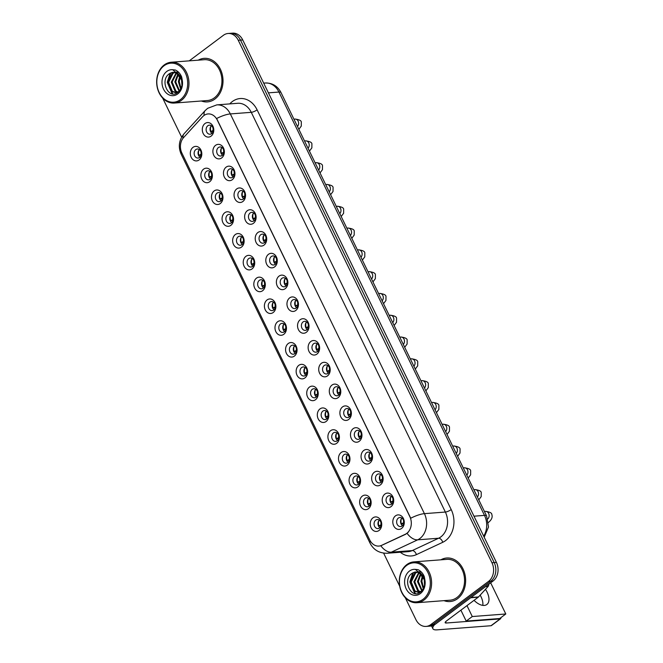 <?xml version="1.0" encoding="UTF-8"?>
<svg xmlns="http://www.w3.org/2000/svg" width="663" height="663" viewBox="0 0 663 663"><rect width="100%" height="100%" fill="white"/><g stroke="black" fill="none" stroke-linecap="round" stroke-linejoin="round"><path stroke-width="0.99" d="M209.699 181.737A7.276 5.735 85.6 0 1 201.776 179.085A7.276 5.735 85.6 0 1 203.582 169.148A7.276 5.735 85.6 0 1 211.505 171.8A7.276 5.735 85.6 0 1 209.699 181.737M206.408 171.377A4.55 3.588 -94.4 0 0 204.917 176.623A4.55 3.588 -94.4 0 0 208.663 179.855A4.55 3.588 -94.4 0 0 210.229 179.25A4.55 3.588 -94.4 0 0 211.712 174.004A4.55 3.588 -94.4 0 0 207.967 170.781A4.55 3.588 -94.4 0 0 206.408 171.377M220.282 203.533A7.276 5.735 85.6 0 1 212.359 200.881A7.276 5.735 85.6 0 1 214.166 190.944A7.276 5.735 85.6 0 1 222.088 193.596A7.276 5.735 85.6 0 1 220.282 203.533M216.992 193.173A4.55 3.588 -94.4 0 0 215.5 198.419A4.55 3.588 -94.4 0 0 219.246 201.651A4.55 3.588 -94.4 0 0 220.812 201.046A4.55 3.588 -94.4 0 0 222.304 195.8A4.55 3.588 -94.4 0 0 218.558 192.577A4.55 3.588 -94.4 0 0 216.992 193.173M230.865 225.329A7.276 5.735 85.6 0 1 222.942 222.677A7.276 5.735 85.6 0 1 224.749 212.74A7.276 5.735 85.6 0 1 232.672 215.392A7.276 5.735 85.6 0 1 230.865 225.329M227.575 214.969A4.55 3.588 -94.4 0 0 226.083 220.215A4.55 3.588 -94.4 0 0 229.829 223.448A4.55 3.588 -94.4 0 0 231.395 222.843A4.55 3.588 -94.4 0 0 232.887 217.597A4.55 3.588 -94.4 0 0 229.141 214.373A4.55 3.588 -94.4 0 0 227.575 214.969M241.448 247.125A7.276 5.735 85.6 0 1 233.525 244.473A7.276 5.735 85.6 0 1 235.332 234.536A7.276 5.735 85.6 0 1 243.255 237.188A7.276 5.735 85.6 0 1 241.448 247.125M238.158 236.766A4.55 3.588 -94.4 0 0 236.666 242.012A4.55 3.588 -94.4 0 0 240.412 245.244A4.55 3.588 -94.4 0 0 241.978 244.639A4.55 3.588 -94.4 0 0 243.47 239.393A4.55 3.588 -94.4 0 0 239.724 236.169A4.55 3.588 -94.4 0 0 238.158 236.766M252.031 268.921A7.276 5.735 85.6 0 1 244.108 266.269A7.276 5.735 85.6 0 1 245.915 256.332A7.276 5.735 85.6 0 1 253.838 258.984A7.276 5.735 85.6 0 1 252.031 268.921M248.741 258.562A4.55 3.588 -94.4 0 0 247.249 263.808A4.55 3.588 -94.4 0 0 250.995 267.04A4.55 3.588 -94.4 0 0 252.562 266.435A4.55 3.588 -94.4 0 0 254.053 261.189A4.55 3.588 -94.4 0 0 250.307 257.965A4.55 3.588 -94.4 0 0 248.741 258.562M262.614 290.717A7.276 5.735 85.6 0 1 254.691 288.065A7.276 5.735 85.6 0 1 256.506 278.129A7.276 5.735 85.6 0 1 264.429 280.781A7.276 5.735 85.6 0 1 262.614 290.717M259.324 280.358A4.55 3.588 -94.4 0 0 257.832 285.604A4.55 3.588 -94.4 0 0 261.578 288.828A4.55 3.588 -94.4 0 0 263.145 288.231A4.55 3.588 -94.4 0 0 264.636 282.985A4.55 3.588 -94.4 0 0 260.891 279.761A4.55 3.588 -94.4 0 0 259.324 280.358M273.197 312.513A7.276 5.735 85.6 0 1 265.275 309.861A7.276 5.735 85.6 0 1 267.09 299.925A7.276 5.735 85.6 0 1 275.012 302.577A7.276 5.735 85.6 0 1 273.197 312.513M269.907 302.154A4.55 3.588 -94.4 0 0 268.416 307.4A4.55 3.588 -94.4 0 0 272.161 310.624A4.55 3.588 -94.4 0 0 273.728 310.027A4.55 3.588 -94.4 0 0 275.22 304.781A4.55 3.588 -94.4 0 0 271.474 301.557A4.55 3.588 -94.4 0 0 269.907 302.154M283.781 334.309A7.276 5.735 85.6 0 1 275.858 331.657A7.276 5.735 85.6 0 1 277.673 321.721A7.276 5.735 85.6 0 1 285.596 324.373A7.276 5.735 85.6 0 1 283.781 334.309M280.49 323.95A4.55 3.588 -94.4 0 0 278.999 329.196A4.55 3.588 -94.4 0 0 282.745 332.42A4.55 3.588 -94.4 0 0 284.311 331.823A4.55 3.588 -94.4 0 0 285.803 326.577A4.55 3.588 -94.4 0 0 282.057 323.353A4.55 3.588 -94.4 0 0 280.49 323.95M294.364 356.106A7.276 5.735 85.6 0 1 286.441 353.454A7.276 5.735 85.6 0 1 288.256 343.517A7.276 5.735 85.6 0 1 296.179 346.169A7.276 5.735 85.6 0 1 294.364 356.106M291.074 345.746A4.55 3.588 -94.4 0 0 289.59 350.992A4.55 3.588 -94.4 0 0 293.328 354.216A4.55 3.588 -94.4 0 0 294.894 353.619A4.55 3.588 -94.4 0 0 296.386 348.373A4.55 3.588 -94.4 0 0 292.64 345.15A4.55 3.588 -94.4 0 0 291.074 345.746M304.947 377.902A7.276 5.735 85.6 0 1 297.024 375.25A7.276 5.735 85.6 0 1 298.839 365.313A7.276 5.735 85.6 0 1 306.762 367.965A7.276 5.735 85.6 0 1 304.947 377.902M301.657 367.542A4.55 3.588 -94.4 0 0 300.173 372.788A4.55 3.588 -94.4 0 0 303.919 376.012A4.55 3.588 -94.4 0 0 305.477 375.415A4.55 3.588 -94.4 0 0 306.969 370.169A4.55 3.588 -94.4 0 0 303.223 366.946A4.55 3.588 -94.4 0 0 301.657 367.542M315.53 399.698A7.276 5.735 85.6 0 1 307.607 397.046A7.276 5.735 85.6 0 1 309.422 387.109A7.276 5.735 85.6 0 1 317.345 389.761A7.276 5.735 85.6 0 1 315.53 399.698M312.24 389.338A4.55 3.588 -94.4 0 0 310.756 394.584A4.55 3.588 -94.4 0 0 314.502 397.808A4.55 3.588 -94.4 0 0 316.06 397.212A4.55 3.588 -94.4 0 0 317.552 391.966A4.55 3.588 -94.4 0 0 313.806 388.742A4.55 3.588 -94.4 0 0 312.24 389.338M326.113 421.494A7.276 5.735 85.6 0 1 318.19 418.842A7.276 5.735 85.6 0 1 320.005 408.905A7.276 5.735 85.6 0 1 327.928 411.557A7.276 5.735 85.6 0 1 326.113 421.494M322.823 411.135A4.55 3.588 -94.4 0 0 321.34 416.381A4.55 3.588 -94.4 0 0 325.085 419.604A4.55 3.588 -94.4 0 0 326.644 419.008A4.55 3.588 -94.4 0 0 328.135 413.762A4.55 3.588 -94.4 0 0 324.389 410.538A4.55 3.588 -94.4 0 0 322.823 411.135M336.705 443.29A7.276 5.735 85.6 0 1 328.782 440.638A7.276 5.735 85.6 0 1 330.588 430.701A7.276 5.735 85.6 0 1 338.511 433.353A7.276 5.735 85.6 0 1 336.705 443.29M333.406 432.931A4.55 3.588 -94.4 0 0 331.923 438.177A4.55 3.588 -94.4 0 0 335.669 441.401A4.55 3.588 -94.4 0 0 337.227 440.804A4.55 3.588 -94.4 0 0 338.718 435.558A4.55 3.588 -94.4 0 0 334.972 432.334A4.55 3.588 -94.4 0 0 333.406 432.931M347.288 465.086A7.276 5.735 85.6 0 1 339.365 462.434A7.276 5.735 85.6 0 1 341.172 452.498A7.276 5.735 85.6 0 1 349.094 455.15A7.276 5.735 85.6 0 1 347.288 465.086M343.989 454.727A4.55 3.588 -94.4 0 0 342.506 459.973A4.55 3.588 -94.4 0 0 346.252 463.197A4.55 3.588 -94.4 0 0 347.81 462.6A4.55 3.588 -94.4 0 0 349.302 457.354A4.55 3.588 -94.4 0 0 345.556 454.13A4.55 3.588 -94.4 0 0 343.989 454.727M357.871 486.882A7.276 5.735 85.6 0 1 349.948 484.23A7.276 5.735 85.6 0 1 351.755 474.294A7.276 5.735 85.6 0 1 359.678 476.946A7.276 5.735 85.6 0 1 357.871 486.882M354.581 476.523A4.55 3.588 -94.4 0 0 353.089 481.769A4.55 3.588 -94.4 0 0 356.835 484.993A4.55 3.588 -94.4 0 0 358.401 484.396A4.55 3.588 -94.4 0 0 359.885 479.15A4.55 3.588 -94.4 0 0 356.139 475.926A4.55 3.588 -94.4 0 0 354.581 476.523M368.454 508.678A7.276 5.735 85.6 0 1 360.531 506.026A7.276 5.735 85.6 0 1 362.338 496.09A7.276 5.735 85.6 0 1 370.261 498.742A7.276 5.735 85.6 0 1 368.454 508.678M365.164 498.319A4.55 3.588 -94.4 0 0 363.672 503.565A4.55 3.588 -94.4 0 0 367.418 506.789A4.55 3.588 -94.4 0 0 368.984 506.192A4.55 3.588 -94.4 0 0 370.468 500.946A4.55 3.588 -94.4 0 0 366.722 497.722A4.55 3.588 -94.4 0 0 365.164 498.319M379.037 530.475A7.276 5.735 85.6 0 1 371.114 527.823A7.276 5.735 85.6 0 1 372.921 517.886A7.276 5.735 85.6 0 1 380.844 520.538A7.276 5.735 85.6 0 1 379.037 530.475M375.747 520.115A4.55 3.588 -94.4 0 0 374.255 525.361A4.55 3.588 -94.4 0 0 378.001 528.585A4.55 3.588 -94.4 0 0 379.567 527.988A4.55 3.588 -94.4 0 0 381.051 522.742A4.55 3.588 -94.4 0 0 377.305 519.519A4.55 3.588 -94.4 0 0 375.747 520.115M199.115 159.94A7.276 5.735 85.6 0 1 191.193 157.288A7.276 5.735 85.6 0 1 192.999 147.352A7.276 5.735 85.6 0 1 200.922 150.004A7.276 5.735 85.6 0 1 199.115 159.94M195.825 149.581A4.55 3.588 -94.4 0 0 194.334 154.827A4.55 3.588 -94.4 0 0 198.08 158.059A4.55 3.588 -94.4 0 0 199.646 157.454A4.55 3.588 -94.4 0 0 201.129 152.208A4.55 3.588 -94.4 0 0 197.383 148.984A4.55 3.588 -94.4 0 0 195.825 149.581M221.682 157.918A7.276 5.735 85.6 0 1 213.759 155.258A7.276 5.735 85.6 0 1 215.566 145.33A7.276 5.735 85.6 0 1 223.489 147.982A7.276 5.735 85.6 0 1 221.682 157.918M218.392 147.559A4.55 3.588 -94.4 0 0 216.9 152.805A4.55 3.588 -94.4 0 0 220.646 156.029A4.55 3.588 -94.4 0 0 222.213 155.424A4.55 3.588 -94.4 0 0 223.696 150.186A4.55 3.588 -94.4 0 0 219.959 146.954A4.55 3.588 -94.4 0 0 218.392 147.559M232.265 179.714A7.276 5.735 85.6 0 1 224.343 177.054A7.276 5.735 85.6 0 1 226.149 167.126A7.276 5.735 85.6 0 1 234.072 169.778A7.276 5.735 85.6 0 1 232.265 179.714M228.975 169.355A4.55 3.588 -94.4 0 0 227.484 174.601A4.55 3.588 -94.4 0 0 231.23 177.825A4.55 3.588 -94.4 0 0 232.796 177.22A4.55 3.588 -94.4 0 0 234.288 171.982A4.55 3.588 -94.4 0 0 230.542 168.75A4.55 3.588 -94.4 0 0 228.975 169.355M242.849 201.511A7.276 5.735 85.6 0 1 234.926 198.85A7.276 5.735 85.6 0 1 236.732 188.922A7.276 5.735 85.6 0 1 244.655 191.574A7.276 5.735 85.6 0 1 242.849 201.511M239.558 191.151A4.55 3.588 -94.4 0 0 238.067 196.397A4.55 3.588 -94.4 0 0 241.813 199.621A4.55 3.588 -94.4 0 0 243.379 199.016A4.55 3.588 -94.4 0 0 244.871 193.778A4.55 3.588 -94.4 0 0 241.125 190.546A4.55 3.588 -94.4 0 0 239.558 191.151M253.432 223.307A7.276 5.735 85.6 0 1 245.509 220.646A7.276 5.735 85.6 0 1 247.316 210.718A7.276 5.735 85.6 0 1 255.238 213.37A7.276 5.735 85.6 0 1 253.432 223.307M250.142 212.947A4.55 3.588 -94.4 0 0 248.65 218.193A4.55 3.588 -94.4 0 0 252.396 221.417A4.55 3.588 -94.4 0 0 253.962 220.812A4.55 3.588 -94.4 0 0 255.454 215.574A4.55 3.588 -94.4 0 0 251.708 212.342A4.55 3.588 -94.4 0 0 250.142 212.947M264.015 245.103A7.276 5.735 85.6 0 1 256.092 242.443A7.276 5.735 85.6 0 1 257.899 232.506A7.276 5.735 85.6 0 1 265.822 235.166A7.276 5.735 85.6 0 1 264.015 245.103M260.725 234.743A4.55 3.588 -94.4 0 0 259.233 239.989A4.55 3.588 -94.4 0 0 262.979 243.213A4.55 3.588 -94.4 0 0 264.545 242.608A4.55 3.588 -94.4 0 0 266.037 237.371A4.55 3.588 -94.4 0 0 262.291 234.138A4.55 3.588 -94.4 0 0 260.725 234.743M274.598 266.899A7.276 5.735 85.6 0 1 266.675 264.239A7.276 5.735 85.6 0 1 268.49 254.302A7.276 5.735 85.6 0 1 276.413 256.962A7.276 5.735 85.6 0 1 274.598 266.899M271.308 256.54A4.55 3.588 -94.4 0 0 269.816 261.786A4.55 3.588 -94.4 0 0 273.562 265.009A4.55 3.588 -94.4 0 0 275.128 264.404A4.55 3.588 -94.4 0 0 276.62 259.167A4.55 3.588 -94.4 0 0 272.874 255.935A4.55 3.588 -94.4 0 0 271.308 256.54M285.181 288.695A7.276 5.735 85.6 0 1 277.258 286.035A7.276 5.735 85.6 0 1 279.073 276.098A7.276 5.735 85.6 0 1 286.996 278.758A7.276 5.735 85.6 0 1 285.181 288.695M281.891 278.336A4.55 3.588 -94.4 0 0 280.399 283.582A4.55 3.588 -94.4 0 0 284.145 286.806A4.55 3.588 -94.4 0 0 285.712 286.201A4.55 3.588 -94.4 0 0 287.203 280.963A4.55 3.588 -94.4 0 0 283.457 277.731A4.55 3.588 -94.4 0 0 281.891 278.336M295.764 310.491A7.276 5.735 85.6 0 1 287.841 307.831A7.276 5.735 85.6 0 1 289.656 297.894A7.276 5.735 85.6 0 1 297.579 300.554A7.276 5.735 85.6 0 1 295.764 310.491M292.474 300.132A4.55 3.588 -94.4 0 0 290.982 305.378A4.55 3.588 -94.4 0 0 294.728 308.602A4.55 3.588 -94.4 0 0 296.295 307.997A4.55 3.588 -94.4 0 0 297.786 302.759A4.55 3.588 -94.4 0 0 294.041 299.527A4.55 3.588 -94.4 0 0 292.474 300.132M306.347 332.287A7.276 5.735 85.6 0 1 298.425 329.627A7.276 5.735 85.6 0 1 300.24 319.69A7.276 5.735 85.6 0 1 308.162 322.351A7.276 5.735 85.6 0 1 306.347 332.287M303.057 321.928A4.55 3.588 -94.4 0 0 301.574 327.174A4.55 3.588 -94.4 0 0 305.32 330.398A4.55 3.588 -94.4 0 0 306.878 329.793A4.55 3.588 -94.4 0 0 308.37 324.555A4.55 3.588 -94.4 0 0 304.624 321.323A4.55 3.588 -94.4 0 0 303.057 321.928M316.931 354.083A7.276 5.735 85.6 0 1 309.008 351.423A7.276 5.735 85.6 0 1 310.823 341.486A7.276 5.735 85.6 0 1 318.746 344.147A7.276 5.735 85.6 0 1 316.931 354.083M313.64 343.724A4.55 3.588 -94.4 0 0 312.157 348.97A4.55 3.588 -94.4 0 0 315.903 352.194A4.55 3.588 -94.4 0 0 317.461 351.589A4.55 3.588 -94.4 0 0 318.953 346.351A4.55 3.588 -94.4 0 0 315.207 343.119A4.55 3.588 -94.4 0 0 313.64 343.724M327.514 375.88A7.276 5.735 85.6 0 1 319.591 373.219A7.276 5.735 85.6 0 1 321.406 363.283A7.276 5.735 85.6 0 1 329.329 365.943A7.276 5.735 85.6 0 1 327.514 375.88M324.224 365.52A4.55 3.588 -94.4 0 0 322.74 370.766A4.55 3.588 -94.4 0 0 326.486 373.99A4.55 3.588 -94.4 0 0 328.044 373.385A4.55 3.588 -94.4 0 0 329.536 368.147A4.55 3.588 -94.4 0 0 325.79 364.915A4.55 3.588 -94.4 0 0 324.224 365.52M338.097 397.676A7.276 5.735 85.6 0 1 330.174 395.015A7.276 5.735 85.6 0 1 331.989 385.079A7.276 5.735 85.6 0 1 339.912 387.739A7.276 5.735 85.6 0 1 338.097 397.676M334.807 387.316A4.55 3.588 -94.4 0 0 333.323 392.562A4.55 3.588 -94.4 0 0 337.069 395.786A4.55 3.588 -94.4 0 0 338.627 395.181A4.55 3.588 -94.4 0 0 340.119 389.943A4.55 3.588 -94.4 0 0 336.373 386.711A4.55 3.588 -94.4 0 0 334.807 387.316M348.688 419.472A7.276 5.735 85.6 0 1 340.765 416.812A7.276 5.735 85.6 0 1 342.572 406.875A7.276 5.735 85.6 0 1 350.495 409.535A7.276 5.735 85.6 0 1 348.688 419.472M345.39 409.112A4.55 3.588 -94.4 0 0 343.906 414.358A4.55 3.588 -94.4 0 0 347.652 417.582A4.55 3.588 -94.4 0 0 349.21 416.977A4.55 3.588 -94.4 0 0 350.702 411.74A4.55 3.588 -94.4 0 0 346.956 408.507A4.55 3.588 -94.4 0 0 345.39 409.112M359.271 441.268A7.276 5.735 85.6 0 1 351.349 438.608A7.276 5.735 85.6 0 1 353.155 428.671A7.276 5.735 85.6 0 1 361.078 431.331A7.276 5.735 85.6 0 1 359.271 441.268M355.973 430.909A4.55 3.588 -94.4 0 0 354.49 436.146A4.55 3.588 -94.4 0 0 358.235 439.378A4.55 3.588 -94.4 0 0 359.802 438.773A4.55 3.588 -94.4 0 0 361.285 433.536A4.55 3.588 -94.4 0 0 357.539 430.304A4.55 3.588 -94.4 0 0 355.973 430.909M369.855 463.064A7.276 5.735 85.6 0 1 361.932 460.404A7.276 5.735 85.6 0 1 363.738 450.467A7.276 5.735 85.6 0 1 371.661 453.127A7.276 5.735 85.6 0 1 369.855 463.064M366.564 452.705A4.55 3.588 -94.4 0 0 365.073 457.942A4.55 3.588 -94.4 0 0 368.819 461.175A4.55 3.588 -94.4 0 0 370.385 460.57A4.55 3.588 -94.4 0 0 371.868 455.332A4.55 3.588 -94.4 0 0 368.122 452.1A4.55 3.588 -94.4 0 0 366.564 452.705M380.438 484.852A7.276 5.735 85.6 0 1 372.515 482.2A7.276 5.735 85.6 0 1 374.322 472.263A7.276 5.735 85.6 0 1 382.244 474.923A7.276 5.735 85.6 0 1 380.438 484.852M377.148 474.501A4.55 3.588 -94.4 0 0 375.656 479.739A4.55 3.588 -94.4 0 0 379.402 482.971A4.55 3.588 -94.4 0 0 380.968 482.366A4.55 3.588 -94.4 0 0 382.452 477.128A4.55 3.588 -94.4 0 0 378.706 473.896A4.55 3.588 -94.4 0 0 377.148 474.501M391.021 506.648A7.276 5.735 85.6 0 1 383.098 503.996A7.276 5.735 85.6 0 1 384.905 494.059A7.276 5.735 85.6 0 1 392.827 496.72A7.276 5.735 85.6 0 1 391.021 506.648M387.731 496.297A4.55 3.588 -94.4 0 0 386.239 501.535A4.55 3.588 -94.4 0 0 389.985 504.767A4.55 3.588 -94.4 0 0 391.551 504.162A4.55 3.588 -94.4 0 0 393.035 498.924A4.55 3.588 -94.4 0 0 389.289 495.692A4.55 3.588 -94.4 0 0 387.731 496.297M401.604 528.444A7.276 5.735 85.6 0 1 393.681 525.792A7.276 5.735 85.6 0 1 395.488 515.855A7.276 5.735 85.6 0 1 403.411 518.516A7.276 5.735 85.6 0 1 401.604 528.444M398.314 518.093A4.55 3.588 -94.4 0 0 396.822 523.331A4.55 3.588 -94.4 0 0 400.568 526.563A4.55 3.588 -94.4 0 0 402.134 525.958A4.55 3.588 -94.4 0 0 403.618 520.712A4.55 3.588 -94.4 0 0 399.872 517.488A4.55 3.588 -94.4 0 0 398.314 518.093M211.099 136.122A7.276 5.735 85.6 0 1 203.176 133.462A7.276 5.735 85.6 0 1 204.983 123.533A7.276 5.735 85.6 0 1 212.906 126.185A7.276 5.735 85.6 0 1 211.099 136.122M207.809 125.763A4.55 3.588 -94.4 0 0 206.317 131.009A4.55 3.588 -94.4 0 0 210.063 134.233A4.55 3.588 -94.4 0 0 211.63 133.628A4.55 3.588 -94.4 0 0 213.113 128.39A4.55 3.588 -94.4 0 0 209.367 125.158A4.55 3.588 -94.4 0 0 207.809 125.763M210.561 178.96A4.55 3.588 85.6 0 1 209.98 171.369M221.144 200.756A4.55 3.588 85.6 0 1 220.564 193.165M231.727 222.553A4.55 3.588 85.6 0 1 231.147 214.961M242.31 244.349A4.55 3.588 85.6 0 1 241.73 236.757M252.893 266.145A4.55 3.588 85.6 0 1 252.313 258.553M263.476 287.941A4.55 3.588 85.6 0 1 262.896 280.35M274.059 309.737A4.55 3.588 85.6 0 1 273.488 302.146M284.651 331.533A4.55 3.588 85.6 0 1 284.071 323.942M295.234 353.329A4.55 3.588 85.6 0 1 294.654 345.738M305.817 375.125A4.55 3.588 85.6 0 1 305.237 367.534M316.4 396.922A4.55 3.588 85.6 0 1 315.82 389.33M326.983 418.718A4.55 3.588 85.6 0 1 326.403 411.126M337.566 440.514A4.55 3.588 85.6 0 1 336.986 432.922M348.15 462.31A4.55 3.588 85.6 0 1 347.569 454.719M358.733 484.106A4.55 3.588 85.6 0 1 358.153 476.515M369.316 505.902A4.55 3.588 85.6 0 1 368.736 498.311M379.899 527.698A4.55 3.588 85.6 0 1 379.319 520.107M199.977 157.164A4.55 3.588 85.6 0 1 199.397 149.573M222.544 155.142A4.55 3.588 85.6 0 1 221.964 147.542M233.127 176.938A4.55 3.588 85.6 0 1 232.547 169.338M243.711 198.734A4.55 3.588 85.6 0 1 243.13 191.135M254.294 220.53A4.55 3.588 85.6 0 1 253.714 212.931M264.877 242.326A4.55 3.588 85.6 0 1 264.297 234.727M275.46 264.123A4.55 3.588 85.6 0 1 274.88 256.523M286.051 285.919A4.55 3.588 85.6 0 1 285.471 278.319M296.634 307.715A4.55 3.588 85.6 0 1 296.054 300.115M307.218 329.511A4.55 3.588 85.6 0 1 306.637 321.911M317.801 351.307A4.55 3.588 85.6 0 1 317.221 343.707M328.384 373.103A4.55 3.588 85.6 0 1 327.804 365.504M338.967 394.899A4.55 3.588 85.6 0 1 338.387 387.3M349.55 416.695A4.55 3.588 85.6 0 1 348.97 409.096M360.133 438.492A4.55 3.588 85.6 0 1 359.553 430.892M370.716 460.288A4.55 3.588 85.6 0 1 370.136 452.688M381.3 482.084A4.55 3.588 85.6 0 1 380.719 474.484M391.883 503.88A4.55 3.588 85.6 0 1 391.303 496.28M402.466 525.676A4.55 3.588 85.6 0 1 401.886 518.076M211.961 133.346A4.55 3.588 85.6 0 1 211.381 125.746M202.538 116.779A12.282 9.68 85.6 0 1 203.889 115.553A12.282 9.68 85.6 0 1 208.116 113.928A12.282 9.68 85.6 0 1 217.257 120.036L409.825 516.61A12.282 9.68 85.6 0 1 405.267 534.279L381.623 545.351A12.282 9.68 85.6 0 1 378.904 546.072A12.282 9.68 85.6 0 1 369.755 539.972L181.902 153.103A12.282 9.68 85.6 0 1 183.61 137.564L202.538 116.779M201.361 101A21.838 17.213 -94.4 0 0 207.436 101.903A21.838 17.213 -94.4 0 0 214.945 99.011A21.838 17.213 -94.4 0 0 222.097 73.842A21.838 17.213 -94.4 0 0 204.113 58.352A21.838 17.213 -94.4 0 0 198.245 60.167A21.838 17.213 -94.4 0 1 204.113 58.352A21.838 17.213 -94.4 0 1 222.097 73.842A21.838 17.213 -94.4 0 1 214.945 99.011A21.838 17.213 -94.4 0 1 207.436 101.903A21.838 17.213 -94.4 0 1 201.361 101M443.986 600.653A21.838 17.213 -94.4 0 0 450.061 601.556A21.838 17.213 -94.4 0 0 457.569 598.664A21.838 17.213 -94.4 0 0 464.713 573.495A21.838 17.213 -94.4 0 0 446.729 558.006A21.838 17.213 -94.4 0 0 440.862 559.821A21.838 17.213 -94.4 0 1 446.729 558.006A21.838 17.213 -94.4 0 1 464.713 573.495A21.838 17.213 -94.4 0 1 457.569 598.664A21.838 17.213 -94.4 0 1 450.061 601.556A21.838 17.213 -94.4 0 1 443.986 600.653M216.627 118.511L410.728 518.234A15.929 4.392 -25.9 0 1 424.419 513.651A18.199 14.337 85.6 0 1 419.894 538.497A18.199 14.337 85.6 0 1 417.665 539.831L391.319 552.171A18.199 14.337 85.6 0 1 387.291 553.24L408.234 551.641A18.199 14.337 -94.4 0 0 412.262 550.572L438.616 538.232A18.199 14.337 -94.4 0 0 440.845 536.897A18.199 14.337 -94.4 0 0 445.37 512.051L251.269 112.329A18.199 14.337 -94.4 0 0 237.719 103.287L216.776 104.887A18.199 14.337 85.6 0 1 230.326 113.928A15.929 4.392 154.1 0 0 216.627 118.511M405.284 597.728L415.916 619.632A13.65 10.757 -94.4 0 0 426.077 626.419L430.552 626.079A13.65 10.757 -94.4 0 0 435.243 624.273L493.032 581.037L490.794 581.211A13.65 10.757 -94.4 0 0 494.192 562.58L240.487 40.103A13.65 10.757 -94.4 0 0 230.326 33.324A13.65 10.757 -94.4 0 1 240.487 40.103L494.192 562.58A13.65 10.757 -94.4 0 1 490.794 581.211L433.005 624.438L490.794 581.211L488.565 581.376A13.65 10.757 -94.4 0 0 491.954 562.754L238.257 40.277A13.65 10.757 -94.4 0 0 228.089 33.49A13.65 10.757 -94.4 0 0 223.398 35.296L189.237 60.855M428.315 626.245A13.65 10.757 -94.4 0 0 433.005 624.438A13.65 10.757 -94.4 0 1 428.315 626.245M408.159 532.331L405.673 534.254L380.794 545.773A15.929 9.398 64.9 0 0 391.319 552.171L412.262 550.572A4.55 2.685 -115.1 0 1 416.414 554.624A22.749 17.926 85.6 0 1 400.303 552.246M162.659 98.074L181.637 137.15M383.628 553.133L399.706 586.241M426.077 626.419A13.65 10.757 -94.4 0 0 430.776 624.612L488.565 581.376M493.032 581.037A13.65 10.757 -94.4 0 0 496.421 562.406L242.724 39.937A13.65 10.757 -94.4 0 0 232.556 33.15L228.089 33.49M210.403 131.257A7.276 5.735 85.6 0 1 210.163 128.05M213.088 131.423L210.561 131.622L213.287 130.362M210.917 126.293A6.821 5.379 -94.4 0 0 210.817 131.39M213.072 128.224A5.006 3.945 -94.4 0 0 213.188 130.371M198.419 155.076A7.276 5.735 85.6 0 1 198.179 151.868M201.104 155.25L198.577 155.44L201.303 154.181M198.933 150.111A6.821 5.379 -94.4 0 0 198.834 155.217M201.088 152.051A5.006 3.945 -94.4 0 0 201.204 154.189M220.986 153.054A7.276 5.735 85.6 0 1 220.746 149.846M223.671 153.219L221.144 153.418L223.87 152.159M221.5 148.089A6.821 5.379 -94.4 0 0 221.401 153.186M223.655 150.02A5.006 3.945 -94.4 0 0 223.771 152.167M231.569 174.85A7.276 5.735 85.6 0 1 231.329 171.642M234.254 175.015L231.727 175.214L234.453 173.955M232.083 169.885A6.821 5.379 -94.4 0 0 231.984 174.982M234.238 171.816A5.006 3.945 -94.4 0 0 234.354 173.963M242.152 196.646A7.276 5.735 85.6 0 1 241.912 193.439M242.302 196.986L245.037 195.751M242.666 191.682A6.821 5.379 -94.4 0 0 242.567 196.778M244.821 193.613A5.006 3.945 -94.4 0 0 244.937 195.759M242.31 197.01L244.838 196.812M252.744 218.442A7.276 5.735 85.6 0 1 252.495 215.235M255.421 218.608L252.893 218.807L255.62 217.547M253.249 213.478A6.821 5.379 -94.4 0 0 253.15 218.575M255.404 215.409A5.006 3.945 -94.4 0 0 255.52 217.555M209.002 176.872A7.276 5.735 85.6 0 1 208.762 173.665M209.152 177.212L211.887 175.977M209.516 171.908A6.821 5.379 -94.4 0 0 209.417 177.013M211.671 173.847A5.006 3.945 -94.4 0 0 211.787 175.985M209.16 177.236L211.688 177.046M219.586 198.668A7.276 5.735 85.6 0 1 219.345 195.461M222.271 198.842L219.743 199.033L222.47 197.773M220.099 193.704A6.821 5.379 -94.4 0 0 220 198.809M222.254 195.643A5.006 3.945 -94.4 0 0 222.37 197.781M230.169 220.464A7.276 5.735 85.6 0 1 229.928 217.257M232.854 220.638L230.326 220.829L233.053 219.569M230.683 215.5A6.821 5.379 -94.4 0 0 230.583 220.605M232.837 217.439A5.006 3.945 -94.4 0 0 232.953 219.577M481.006 596.7A14.561 8.014 53.2 0 0 480.169 595.134A14.561 8.014 53.2 0 1 481.006 596.7A14.561 8.014 53.2 0 1 482.788 605.377A14.561 8.014 53.2 0 0 481.006 596.7M434.505 624.77A18.199 5.014 154.1 0 0 432.889 628.698A18.199 5.014 154.1 0 0 437.099 629.85L491.001 625.731L500.126 618.91L446.224 623.021A4.55 1.251 -25.9 0 1 445.171 622.739A4.55 1.251 -25.9 0 1 446.472 620.966L478.272 597.172L470.697 597.753M500.126 618.91A2.279 1.251 53.2 0 0 500.54 618.761L491.416 625.59A2.279 1.251 -126.8 0 1 491.001 625.731M500.54 618.761A2.279 1.251 53.2 0 0 500.847 617.684M488.664 584.302A2.279 1.79 85.6 0 1 488.109 586.423L478.52 596.94A2.279 1.79 85.6 0 1 478.272 597.172M174.377 103.055L207.337 100.544A20.478 16.136 -94.4 0 0 214.373 97.834A20.478 16.136 -94.4 0 0 221.069 74.231A20.478 16.136 -94.4 0 0 204.221 59.711L171.261 62.231A20.478 16.136 -94.4 0 0 164.217 64.941A20.478 16.136 -94.4 0 0 157.521 88.535A20.478 16.136 -94.4 0 0 174.377 103.055A20.478 16.136 -94.4 0 0 181.413 100.345A20.478 16.136 -94.4 0 0 188.118 76.751A20.478 16.136 -94.4 0 0 171.261 62.231M180.477 99.599A19.567 15.415 -94.4 0 0 185.333 72.905A19.567 15.415 -94.4 0 0 164.043 65.77A19.567 15.415 -94.4 0 0 159.178 92.472A19.567 15.415 -94.4 0 0 180.477 99.599M176.491 73.096L173.151 72.3A10.285 8.105 -94.4 0 0 171.883 72.532L169.446 73.668C159.294 80.206 168.518 99.657 177.377 92.754C181.057 89.961 182.673 85.718 182.234 80.016L181.621 76.85C180.203 73.535 178.107 71.256 175.314 70.005L172.753 69.731L176.482 73.096L181.753 80.148L182.217 83.886M182.168 84.251L181.927 80.861M180.634 89.074L178.364 81.607L179.789 76.071M180.17 75.408L180.585 74.803M181.024 88.295L179.25 81.541L180.286 76.8M179.126 91.229L174.817 81.88L177.891 74.057M179.491 90.798L175.703 81.814L178.355 74.463M177.452 92.314L174.999 91.088L171.269 82.146L176.118 72.897M177.883 92.107L175.886 91.022L172.156 82.079L176.549 73.129M178.969 91.395L175.695 92.737L171.452 91.361L167.722 82.419L172.107 73.477L174.435 72.358M177.825 92.43L175.695 92.737M176.143 92.687L172.339 91.295L168.609 82.353L172.993 73.402L174.85 72.441M175.902 72.093L178.778 72.433M171.883 72.532L173.192 72.3M174.759 72.333L178.156 73.626L181.96 78.201M172.148 93.806L167.25 82.27L170.159 73.228M181.944 85.502L181.546 79.469M172.761 93.897L167.698 82.237L170.822 72.897M182.151 84.367L181.894 80.704M416.994 602.717L449.953 600.197A20.478 16.136 -94.4 0 0 456.989 597.487A20.478 16.136 -94.4 0 0 463.694 573.893A20.478 16.136 -94.4 0 0 446.837 559.365L413.878 561.884A20.478 16.136 -94.4 0 0 406.842 564.594A20.478 16.136 -94.4 0 0 400.137 588.189A20.478 16.136 -94.4 0 0 416.994 602.717A20.478 16.136 -94.4 0 0 424.038 600.007A20.478 16.136 -94.4 0 0 430.735 576.404A20.478 16.136 -94.4 0 0 413.878 561.884M423.093 599.261A19.567 15.415 -94.4 0 0 427.958 572.559A19.567 15.415 -94.4 0 0 406.668 565.423A19.567 15.415 -94.4 0 0 401.803 592.125A19.567 15.415 -94.4 0 0 423.093 599.261M419.107 572.749L415.776 571.962A10.285 8.105 -94.4 0 0 414.499 572.186L412.071 573.321C401.911 579.868 411.135 599.311 419.994 592.407C423.674 589.614 425.29 585.371 424.85 579.669L424.237 576.512C422.828 573.188 420.723 570.909 417.93 569.658L415.378 569.384L419.107 572.749L424.37 579.802L424.834 583.539M424.792 583.904L424.552 580.523M423.251 588.727L420.98 581.26L422.406 575.724M422.795 575.07L423.209 574.456M423.64 587.948L421.867 581.194L422.903 576.462M421.751 590.882L417.433 581.534L420.516 573.719M422.116 590.451L418.32 581.468L420.972 574.117M420.069 591.968L417.615 590.741L413.886 581.807L418.743 572.559M420.499 591.769L418.502 590.675L414.773 581.741L419.165 572.791M421.593 591.056L418.32 592.39L414.068 591.015L410.339 582.073L414.731 573.13L417.052 572.012M420.45 592.084L418.32 592.39M418.759 592.341L414.955 590.948L411.226 582.006L415.618 573.064L417.466 572.094M418.527 571.746L421.403 572.094M414.499 572.186L415.817 571.954M417.383 571.995L420.773 573.28L424.577 577.863M414.765 593.46L409.867 581.923L412.776 572.882M424.569 585.156L424.163 579.122M415.378 593.559L410.314 581.89L413.447 572.559M424.776 584.02L424.511 580.357M474.045 600.33A14.561 8.014 53.2 0 0 486.874 604.49A14.561 8.014 53.2 0 0 487.09 592.15A14.561 8.014 53.2 0 0 485.473 589.316M466.976 605.617L472.28 616.54L505.794 613.979L490.661 582.81M460.893 610.167L466.197 621.09L499.711 618.529L505.794 613.979M472.28 616.54L466.197 621.09M263.327 240.238A7.276 5.735 85.6 0 1 263.078 237.031M266.004 240.404L263.476 240.603L266.203 239.343M263.833 235.274A6.821 5.379 -94.4 0 0 263.733 240.371M265.987 237.205A5.006 3.945 -94.4 0 0 266.103 239.351M273.91 262.034A7.276 5.735 85.6 0 1 273.662 258.827M276.587 262.2L274.059 262.399L276.786 261.139M274.424 257.07A6.821 5.379 -94.4 0 0 274.316 262.167M276.57 259.001A5.006 3.945 -94.4 0 0 276.686 261.147M284.493 283.83A7.276 5.735 85.6 0 1 284.245 280.623M287.17 283.996L284.642 284.195L287.369 282.935M285.007 278.866A6.821 5.379 -94.4 0 0 284.908 283.963M287.154 280.797A5.006 3.945 -94.4 0 0 287.27 282.944M240.76 242.26A7.276 5.735 85.6 0 1 240.512 239.053M243.437 242.434L240.909 242.625L243.636 241.365M241.266 237.296A6.821 5.379 -94.4 0 0 241.166 242.401M243.42 239.235A5.006 3.945 -94.4 0 0 243.536 241.373M251.343 264.056A7.276 5.735 85.6 0 1 251.095 260.849M254.02 264.23L251.492 264.421L254.219 263.161M251.849 259.092A6.821 5.379 -94.4 0 0 251.749 264.197M254.004 261.031A5.006 3.945 -94.4 0 0 254.12 263.17M261.926 285.852A7.276 5.735 85.6 0 1 261.678 282.645M262.067 286.192L264.802 284.957M262.44 280.888A6.821 5.379 -94.4 0 0 262.333 285.993M264.587 282.828A5.006 3.945 -94.4 0 0 264.703 284.966M262.076 286.217L264.603 286.026M295.076 305.626A7.276 5.735 85.6 0 1 294.828 302.419M295.217 305.966L297.952 304.731M295.59 300.662A6.821 5.379 -94.4 0 0 295.491 305.759M297.737 302.593A5.006 3.945 -94.4 0 0 297.853 304.74M295.226 305.991L297.753 305.792M305.66 327.423A7.276 5.735 85.6 0 1 305.411 324.215M308.336 327.588L305.809 327.787L308.535 326.527M306.173 322.458A6.821 5.379 -94.4 0 0 306.074 327.555M308.32 324.389A5.006 3.945 -94.4 0 0 308.436 326.536M316.243 349.219A7.276 5.735 85.6 0 1 315.994 346.011M318.92 349.384L316.392 349.583L319.127 348.324M316.757 344.254A6.821 5.379 -94.4 0 0 316.657 349.351M318.903 346.185A5.006 3.945 -94.4 0 0 319.019 348.332M326.826 371.015A7.276 5.735 85.6 0 1 326.577 367.808M329.503 371.181L326.983 371.379L329.71 370.12M327.34 366.051A6.821 5.379 -94.4 0 0 327.24 371.147M329.494 367.982A5.006 3.945 -94.4 0 0 329.61 370.128M337.409 392.811A7.276 5.735 85.6 0 1 337.16 389.604M340.086 392.977L337.566 393.176L340.293 391.916M337.923 387.847A6.821 5.379 -94.4 0 0 337.823 392.944M340.078 389.778A5.006 3.945 -94.4 0 0 340.194 391.924M272.51 307.649A7.276 5.735 85.6 0 1 272.261 304.441M275.186 307.823L272.659 308.013L275.385 306.754M273.023 302.684A6.821 5.379 -94.4 0 0 272.924 307.789M275.17 304.624A5.006 3.945 -94.4 0 0 275.286 306.762M283.093 329.445A7.276 5.735 85.6 0 1 282.844 326.237M285.77 329.619L283.242 329.809L285.968 328.55M283.607 324.48A6.821 5.379 -94.4 0 0 283.507 329.586M285.753 326.42A5.006 3.945 -94.4 0 0 285.869 328.558M293.676 351.241A7.276 5.735 85.6 0 1 293.427 348.034M296.353 351.415L293.825 351.605L296.552 350.346M294.19 346.277A6.821 5.379 -94.4 0 0 294.09 351.382M296.336 348.216A5.006 3.945 -94.4 0 0 296.452 350.354M304.259 373.037A7.276 5.735 85.6 0 1 304.01 369.83M306.936 373.211L304.408 373.402L307.135 372.142M304.773 368.073A6.821 5.379 -94.4 0 0 304.673 373.178M306.919 370.012A5.006 3.945 -94.4 0 0 307.035 372.15M314.842 394.833A7.276 5.735 85.6 0 1 314.594 391.626M314.983 395.173L317.726 393.938M315.356 389.869A6.821 5.379 -94.4 0 0 315.256 394.966M317.511 391.808A5.006 3.945 -94.4 0 0 317.627 393.946M315 395.198L317.519 395.007M347.992 414.607A7.276 5.735 85.6 0 1 347.744 411.4M348.133 414.939L350.876 413.712M348.506 409.643A6.821 5.379 -94.4 0 0 348.406 414.74M350.661 411.574A5.006 3.945 -94.4 0 0 350.777 413.72M348.15 414.972L350.669 414.773M358.575 436.403A7.276 5.735 85.6 0 1 358.335 433.196M361.26 436.569L358.733 436.768L361.459 435.508M359.089 431.439A6.821 5.379 -94.4 0 0 358.99 436.536M361.244 433.37A5.006 3.945 -94.4 0 0 361.36 435.516M369.158 458.199A7.276 5.735 85.6 0 1 368.918 454.992M369.299 458.531L372.042 457.304M369.672 453.227A6.821 5.379 -94.4 0 0 369.573 458.332M371.827 455.166A5.006 3.945 -94.4 0 0 371.943 457.313M369.316 458.564L371.844 458.365M379.742 479.995A7.276 5.735 85.6 0 1 379.501 476.788M382.427 480.161L379.899 480.352L382.626 479.1M380.255 475.023A6.821 5.379 -94.4 0 0 380.156 480.128M382.41 476.962A5.006 3.945 -94.4 0 0 382.526 479.109M390.325 501.792A7.276 5.735 85.6 0 1 390.084 498.584M393.01 501.957L390.482 502.148L393.209 500.896M390.839 496.819A6.821 5.379 -94.4 0 0 390.739 501.924M392.993 498.758A5.006 3.945 -94.4 0 0 393.109 500.905M400.908 523.588A7.276 5.735 85.6 0 1 400.667 520.38M401.049 523.919L403.792 522.693M401.422 518.615A6.821 5.379 -94.4 0 0 401.322 523.72M403.576 520.554A5.006 3.945 -94.4 0 0 403.692 522.701M401.065 523.944L403.593 523.753M325.425 416.629A7.276 5.735 85.6 0 1 325.177 413.422M328.102 416.803L325.583 416.994L328.309 415.734M325.939 411.665A6.821 5.379 -94.4 0 0 325.84 416.762M328.094 413.604A5.006 3.945 -94.4 0 0 328.21 415.742M336.008 438.425A7.276 5.735 85.6 0 1 335.76 435.218M336.149 438.765L338.892 437.53M336.522 433.461A6.821 5.379 -94.4 0 0 336.423 438.558M338.677 435.4A5.006 3.945 -94.4 0 0 338.793 437.539M336.166 438.79L338.685 438.599M346.592 460.221A7.276 5.735 85.6 0 1 346.351 457.014M349.268 460.395L346.749 460.586L349.476 459.326M347.105 455.257A6.821 5.379 -94.4 0 0 347.006 460.354M349.26 457.197A5.006 3.945 -94.4 0 0 349.376 459.335M357.175 482.018A7.276 5.735 85.6 0 1 356.934 478.81M359.86 482.192L357.332 482.382L360.059 481.123M357.689 477.053A6.821 5.379 -94.4 0 0 357.589 482.15M359.843 478.993A5.006 3.945 -94.4 0 0 359.959 481.131M367.758 503.814A7.276 5.735 85.6 0 1 367.517 500.606M367.899 504.153L370.642 502.919M368.272 498.849A6.821 5.379 -94.4 0 0 368.172 503.946M370.426 500.789A5.006 3.945 -94.4 0 0 370.542 502.927M367.915 504.178L370.443 503.988M378.341 525.61A7.276 5.735 85.6 0 1 378.101 522.403M381.026 525.784L378.498 525.974L381.225 524.715M378.855 520.646A6.821 5.379 -94.4 0 0 378.755 525.742M381.01 522.585A5.006 3.945 -94.4 0 0 381.126 524.723M451.205 509.565A4.55 1.251 -25.9 0 1 445.37 512.051L424.419 513.651L230.326 113.928L251.269 112.329A4.55 1.251 -25.9 0 0 257.103 109.843L451.205 509.565A22.749 17.926 85.6 0 1 445.544 540.618A22.749 17.926 85.6 0 1 442.76 542.293L416.414 554.624M216.776 104.887L207.66 108.309L205.182 110.564A15.929 7.873 42.3 0 0 204.171 115.345M370.41 541.157A15.929 4.392 154.1 0 0 370.053 543.188C373.667 550.017 379.41 553.373 387.291 553.24M370.053 543.188L181.214 154.28A15.929 4.392 -25.9 0 1 181.546 152.299M181.214 154.28C177.991 146.921 178.944 140.067 184.082 133.727A15.929 7.873 42.3 0 0 183.038 138.252M407.09 533.367A15.929 9.398 64.9 0 0 417.665 539.831L438.616 538.232A4.55 2.685 -115.1 0 1 442.76 542.293M229.788 103.892L229.854 103.818A22.749 17.926 85.6 0 1 257.103 109.843M491.954 562.754L496.421 562.406M238.257 40.277L242.724 39.937M430.776 624.612L435.243 624.273M483.675 536.16A18.199 14.337 -94.4 0 0 484.496 515.383L278.941 92.049A18.199 14.337 -94.4 0 0 265.391 83.008C272.418 82.892 277.64 86.099 281.046 92.629L486.601 515.963A9.1 2.511 -25.9 0 0 484.496 515.383L473.979 516.187M268.424 92.853L278.941 92.049A9.1 2.511 -25.9 0 1 281.046 92.629M293.924 119.158L295.093 119.075A4.094 3.224 85.6 0 1 298.251 121.337A4.094 3.224 85.6 0 1 297.447 126.418M304.508 140.954L305.676 140.871A4.094 3.224 85.6 0 1 308.834 143.133A4.094 3.224 85.6 0 1 308.038 148.214M315.091 162.75L316.268 162.667A4.094 3.224 85.6 0 1 319.417 164.93A4.094 3.224 85.6 0 1 318.621 170.01M325.674 184.546L326.851 184.463A4.094 3.224 85.6 0 1 330 186.726A4.094 3.224 85.6 0 1 329.204 191.806M336.265 206.342L337.434 206.259A4.094 3.224 85.6 0 1 340.583 208.522A4.094 3.224 85.6 0 1 339.788 213.602M446.224 623.021L445.594 621.728M471.003 597.52L478.52 596.94M488.109 586.423L485.573 586.614M172.753 69.731A13.011 10.26 -94.4 0 0 166.794 71.43A13.011 10.26 -94.4 0 0 163.562 89.198A13.011 10.26 -94.4 0 0 177.725 93.939A13.011 10.26 -94.4 0 0 182.234 80.016M181.753 80.148A10.285 8.105 -94.4 0 0 175.082 72.449M415.378 569.384A13.011 10.26 -94.4 0 0 409.411 571.083A13.011 10.26 -94.4 0 0 406.179 588.852A13.011 10.26 -94.4 0 0 420.342 593.592A13.011 10.26 -94.4 0 0 424.85 579.669M424.37 579.802A10.285 8.105 -94.4 0 0 417.698 572.103M346.848 228.138L348.017 228.055A4.094 3.224 85.6 0 1 351.166 230.31A4.094 3.224 85.6 0 1 350.371 235.398M357.432 249.934L358.6 249.852A4.094 3.224 85.6 0 1 361.749 252.106A4.094 3.224 85.6 0 1 360.954 257.194M368.015 271.731L369.183 271.648A4.094 3.224 85.6 0 1 372.333 273.902A4.094 3.224 85.6 0 1 371.537 278.99M378.598 293.527L379.766 293.444A4.094 3.224 85.6 0 1 382.916 295.698A4.094 3.224 85.6 0 1 382.12 300.787M389.181 315.323L390.35 315.24A4.094 3.224 85.6 0 1 393.499 317.494A4.094 3.224 85.6 0 1 392.703 322.583M399.764 337.119L400.933 337.036A4.094 3.224 85.6 0 1 404.082 339.29A4.094 3.224 85.6 0 1 403.286 344.379M410.347 358.915L411.516 358.832A4.094 3.224 85.6 0 1 414.665 361.086A4.094 3.224 85.6 0 1 413.869 366.175M420.93 380.711L422.099 380.628A4.094 3.224 85.6 0 1 425.248 382.882A4.094 3.224 85.6 0 1 424.453 387.971M431.514 402.507L432.682 402.424A4.094 3.224 85.6 0 1 435.831 404.679A4.094 3.224 85.6 0 1 435.036 409.767M442.097 424.303L443.265 424.221A4.094 3.224 85.6 0 1 446.414 426.475A4.094 3.224 85.6 0 1 445.619 431.563M452.68 446.1L453.848 446.008A4.094 3.224 85.6 0 1 457.006 448.271A4.094 3.224 85.6 0 1 456.202 453.359M463.263 467.896L464.431 467.805A4.094 3.224 85.6 0 1 467.589 470.067A4.094 3.224 85.6 0 1 466.785 475.156M473.846 489.692L475.015 489.601A4.094 3.224 85.6 0 1 478.172 491.863A4.094 3.224 85.6 0 1 477.368 496.952M484.429 511.488L485.598 511.397A4.094 3.224 85.6 0 1 488.755 513.659A4.094 3.224 85.6 0 1 487.753 518.93M205.182 110.564L184.082 133.727M265.391 83.008L263.7 83.132M484.189 537.221L488.498 527.035L486.601 515.963M295.093 119.075C299.311 119.589 301.383 120.641 301.325 122.224L301.275 126.094L298.864 129.326M305.676 140.871C309.894 141.385 311.966 142.437 311.908 144.02L311.859 147.89L309.447 151.123M316.268 162.667C320.478 163.181 322.549 164.233 322.491 165.816L322.442 169.687L320.03 172.919M326.851 184.463C331.061 184.977 333.133 186.03 333.075 187.612L333.025 191.483L330.613 194.715M337.434 206.259C341.644 206.773 343.716 207.826 343.658 209.409L343.608 213.279L341.196 216.511M432.889 628.698L431.555 625.938M348.017 228.055C352.227 228.569 354.299 229.622 354.241 231.205L354.191 235.075L351.78 238.307M358.6 249.852C362.81 250.365 364.882 251.418 364.824 253.001L364.774 256.871L362.363 260.103M369.183 271.648C373.393 272.161 375.465 273.214 375.407 274.797L375.357 278.667L372.946 281.899M379.766 293.444C383.976 293.958 386.048 295.01 385.99 296.593L385.941 300.463L383.529 303.695M390.35 315.24C394.56 315.754 396.631 316.806 396.573 318.389L396.524 322.259L394.112 325.492M400.933 337.036C405.143 337.55 407.223 338.602 407.157 340.185L407.107 344.056L404.695 347.288M411.516 358.832C415.726 359.346 417.806 360.399 417.74 361.981L417.69 365.852L415.278 369.084M422.099 380.628C426.309 381.142 428.389 382.195 428.323 383.778L428.273 387.648L425.861 390.88M432.682 402.424C436.892 402.938 438.972 403.991 438.906 405.574L438.856 409.444L436.445 412.676M443.265 424.221C447.475 424.734 449.555 425.787 449.489 427.37L449.439 431.24L447.036 434.472M453.848 446.008C458.058 446.53 460.139 447.583 460.072 449.166L460.023 453.036L457.619 456.268M464.431 467.805C468.642 468.327 470.722 469.379 470.655 470.962L470.606 474.832L468.202 478.064M475.015 489.601C479.225 490.123 481.305 491.175 481.247 492.758L481.197 496.628L478.785 499.861M485.598 511.397C489.816 511.919 491.888 512.971 491.83 514.554C492.8 517.347 491.482 520.124 487.869 522.883"/></g></svg>

